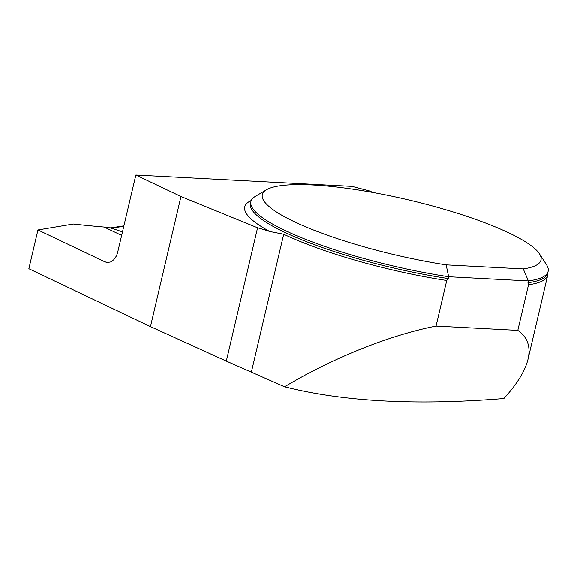 <?xml version="1.0" encoding="UTF-8"?>
<svg xmlns="http://www.w3.org/2000/svg" width="577" height="577" viewBox="0 0 577 577"><rect width="100%" height="100%" fill="white"/><g stroke="black" fill="none" stroke-linecap="round" stroke-linejoin="round"><path stroke-width="0.87" d="M121.697 235.438L104.112 227.064A1855.971 1345.651 115.5 0 1 73.337 224.042L37.938 229.971L28.85 268.723L150.46 326.611L226.314 361.087L284.584 386.778C343.531 401.7 416.63 405.609 503.88 398.512C517.165 383.936 525.229 370.787 528.063 359.06C530.876 346.604 527.465 337.04 517.821 330.376L528.518 284.786A153.136 30.271 13.2 0 0 547.724 275.243A153.136 30.271 13.2 0 0 547.804 272.806M284.584 386.778C332.265 358.129 389.677 335.129 436.053 326.084L446.749 280.494A153.136 30.271 13.2 0 1 283.711 234.24L269.748 231.507A157.427 31.115 -166.8 0 1 251.269 200.522M528.518 284.786L527.962 282.744L528.388 280.927A152.66 30.177 -166.8 0 0 548.15 271.327A152.66 30.177 -166.8 0 0 546.484 264.692L539.437 253.822A143.118 28.287 13.2 0 0 408.119 199.822A143.118 28.287 13.2 0 0 266.495 189.797A143.118 28.287 13.2 0 0 306.82 227.316A143.118 28.287 13.2 0 0 446.165 264.879L523.281 268.925A143.118 28.287 13.2 0 0 539.437 253.822M448.228 278.561A152.66 30.177 13.2 0 1 250.476 203.429L250.901 201.611A152.66 30.177 -166.8 0 0 448.654 276.744L448.228 278.561L446.749 280.494M250.901 201.611A152.66 30.177 -166.8 0 1 255.344 196.404L266.495 189.797M523.281 268.925L528.388 280.927L448.654 276.744L446.165 264.879M517.821 330.376L436.053 326.084M372.821 192.48L369.907 191.095L352.071 186.4L135.855 175.055L180.969 196.533L257.58 227.807A47.703 9.427 -166.8 0 1 269.748 231.507M37.938 229.971L104.942 261.864L107.315 262.521L110.683 261.958L113.792 259.751L116.302 256.138L117.434 253.332L135.855 175.055M257.58 227.807L226.314 361.087M150.46 326.611L180.969 196.533M122.526 231.889L110.712 227.994L105.483 227.72M123.839 226.285L110.921 228.283M251.428 371.884L283.711 234.24M527.962 282.744A152.66 30.177 13.2 0 0 547.724 273.152L548.15 271.327M104.942 261.864A1855.971 1345.651 115.5 0 0 108.548 262.513M528.063 359.06L547.724 275.243M105.165 227.569L110.878 227.865M123.94 225.874L110.791 227.908"/></g></svg>
